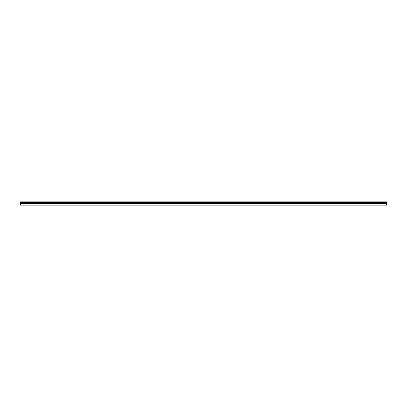 <?xml version="1.0" encoding="UTF-8"?>
<svg xmlns="http://www.w3.org/2000/svg" width="407" height="407" viewBox="0 0 407 407"><rect width="100%" height="100%" fill="white"/><g stroke="black" fill="none" stroke-linecap="round" stroke-linejoin="round"><path stroke-width="0.61" d="M20.35 202.31L20.35 201.806L386.65 201.806L386.65 202.31L20.35 202.31L386.65 202.371L386.65 203.139L20.35 203.139L20.35 205.194L386.65 205.194L386.65 203.139M20.35 202.371L20.35 203.139M20.35 205.062L386.65 205.062M386.65 201.938L20.35 201.938M20.35 203.2L386.65 203.2"/></g></svg>
